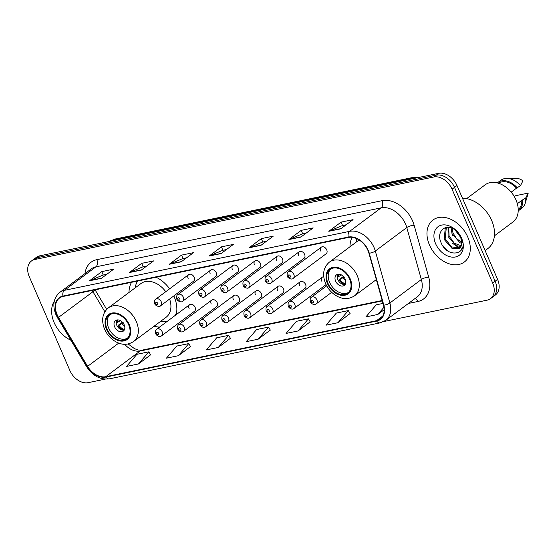 <?xml version="1.0" encoding="UTF-8"?>
<svg xmlns="http://www.w3.org/2000/svg" width="556" height="556" viewBox="0 0 556 556"><rect width="100%" height="100%" fill="white"/><g stroke="black" fill="none" stroke-linecap="round" stroke-linejoin="round"><path stroke-width="0.83" d="M375.126 280.474A28.947 20.614 -126.7 0 0 376.69 280.877M154.151 326.17A28.947 20.614 -126.7 0 0 159.551 327.102M176.21 314.675A28.947 20.614 -126.7 0 0 174.07 296.473A28.947 20.614 -126.7 0 0 173.819 295.91M189.659 304.639L156.764 329.18A4.094 2.919 53.3 0 1 162.206 331.842A4.094 2.919 53.3 0 1 161.664 335.748L194.558 311.207A4.094 2.919 -126.7 0 0 195.1 307.308A4.094 2.919 -126.7 0 0 189.659 304.639A4.094 2.919 -126.7 0 0 189.116 308.545M211.753 300.073L178.865 324.614A4.094 2.919 53.3 0 1 184.307 327.275A4.094 2.919 53.3 0 1 183.765 331.174L216.652 306.641A4.094 2.919 -126.7 0 0 217.194 302.735A4.094 2.919 -126.7 0 0 211.753 300.073A4.094 2.919 -126.7 0 0 211.21 303.972M233.854 295.5L200.959 320.041A4.094 2.919 53.3 0 1 206.401 322.702A4.094 2.919 53.3 0 1 205.859 326.608L238.753 302.068A4.094 2.919 -126.7 0 0 239.295 298.169A4.094 2.919 -126.7 0 0 233.854 295.5A4.094 2.919 -126.7 0 0 233.311 299.406M255.948 290.934L223.06 315.474A4.094 2.919 53.3 0 1 228.502 318.136A4.094 2.919 53.3 0 1 227.96 322.035L260.847 297.502A4.094 2.919 -126.7 0 0 261.389 293.596A4.094 2.919 -126.7 0 0 255.948 290.934A4.094 2.919 -126.7 0 0 255.406 294.833M278.049 286.361L245.154 310.901A4.094 2.919 53.3 0 1 250.596 313.563A4.094 2.919 53.3 0 1 250.054 317.469L282.948 292.929A4.094 2.919 -126.7 0 0 283.49 289.03A4.094 2.919 -126.7 0 0 278.049 286.361A4.094 2.919 -126.7 0 0 277.507 290.267M300.143 281.795L267.255 306.335A4.094 2.919 53.3 0 1 272.697 308.997A4.094 2.919 53.3 0 1 272.155 312.896L305.042 288.362A4.094 2.919 -126.7 0 0 305.585 284.457A4.094 2.919 -126.7 0 0 300.143 281.795A4.094 2.919 -126.7 0 0 299.601 285.694M321.278 247.177L288.383 271.71A4.094 2.919 53.3 0 1 293.825 274.379A4.094 2.919 53.3 0 1 293.283 278.278L326.177 253.744A4.094 2.919 -126.7 0 0 326.719 249.839A4.094 2.919 -126.7 0 0 321.278 247.177A4.094 2.919 -126.7 0 0 320.736 251.076M299.177 251.743L266.289 276.283A4.094 2.919 53.3 0 1 271.731 278.945A4.094 2.919 53.3 0 1 271.189 282.851L304.076 258.311A4.094 2.919 -126.7 0 0 304.618 254.412A4.094 2.919 -126.7 0 0 299.177 251.743A4.094 2.919 -126.7 0 0 298.635 255.649M232.888 265.455L199.993 289.989A4.094 2.919 53.3 0 1 205.435 292.658A4.094 2.919 53.3 0 1 204.893 296.556L237.787 272.023A4.094 2.919 -126.7 0 0 238.329 268.117A4.094 2.919 -126.7 0 0 232.888 265.455A4.094 2.919 -126.7 0 0 232.345 269.354M188.692 274.594L155.798 299.128A4.094 2.919 53.3 0 1 161.24 301.797A4.094 2.919 53.3 0 1 160.698 305.696L193.592 281.162A4.094 2.919 -126.7 0 0 194.134 277.256A4.094 2.919 -126.7 0 0 188.692 274.594A4.094 2.919 -126.7 0 0 188.15 278.493M210.787 270.021L177.899 294.562A4.094 2.919 53.3 0 1 183.341 297.224A4.094 2.919 53.3 0 1 182.799 301.13L215.686 276.589A4.094 2.919 -126.7 0 0 216.228 272.69A4.094 2.919 -126.7 0 0 210.787 270.021A4.094 2.919 -126.7 0 0 210.244 273.927M254.982 260.882L222.094 285.423A4.094 2.919 53.3 0 1 227.536 288.084A4.094 2.919 53.3 0 1 226.994 291.99L259.881 267.45A4.094 2.919 -126.7 0 0 260.423 263.551A4.094 2.919 -126.7 0 0 254.982 260.882A4.094 2.919 -126.7 0 0 254.44 264.788M277.083 256.316L244.188 280.849A4.094 2.919 53.3 0 1 249.63 283.518A4.094 2.919 53.3 0 1 249.088 287.417L281.982 262.884A4.094 2.919 -126.7 0 0 282.524 258.978A4.094 2.919 -126.7 0 0 277.083 256.316A4.094 2.919 -126.7 0 0 276.54 260.215M352.108 237.322A28.947 20.614 -126.7 0 0 349.974 246.767M169.656 288.793A28.947 20.614 -126.7 0 0 156.09 277.222M131.522 282.302A28.947 20.614 -126.7 0 0 129.006 292.463M323.731 276.791A4.094 2.919 -126.7 0 0 322.244 277.222A4.094 2.919 -126.7 0 0 321.702 281.127M383.932 321.507L487.049 300.184A16.388 11.669 -126.7 0 0 490.503 298.648L495.417 294.986A16.388 11.669 -126.7 0 0 497.585 279.376L456.976 185.523A16.388 11.669 -126.7 0 0 438.663 173.333L39.789 255.816A16.388 11.669 -126.7 0 0 36.335 257.352L33.881 259.186A16.388 11.669 -126.7 0 1 37.328 257.65A16.388 11.669 -126.7 0 0 33.881 259.186L31.421 261.014A16.388 11.669 -126.7 0 0 29.253 276.624L69.861 370.477A16.388 11.669 -126.7 0 0 88.175 382.667L105.251 379.136M490.503 298.648A16.388 11.669 -126.7 0 0 492.672 283.046L452.056 189.193A16.388 11.669 -126.7 0 0 433.743 177.003L436.203 175.168L37.328 257.65L436.203 175.168A16.388 11.669 -126.7 0 1 454.516 187.358A16.388 11.669 -126.7 0 0 436.203 175.168L438.663 173.333M492.672 283.046L495.125 281.211L454.516 187.358L495.125 281.211A16.388 11.669 -126.7 0 1 492.957 296.814A16.388 11.669 -126.7 0 0 495.125 281.211L497.585 279.376M54.147 322.605A26.215 18.668 -126.7 0 0 70.918 340.272A26.215 18.668 -126.7 0 1 54.147 322.605A26.215 18.668 -126.7 0 1 54.259 301.255A26.215 18.668 -126.7 0 0 54.147 322.605M429.482 244.987A26.215 18.668 -126.7 0 0 464.309 262.043A26.215 18.668 -126.7 0 0 467.777 237.065A26.215 18.668 -126.7 0 0 432.95 220.009A26.215 18.668 -126.7 0 0 429.482 244.987A26.215 18.668 -126.7 0 0 464.309 262.043A26.215 18.668 -126.7 0 0 467.777 237.065A26.215 18.668 -126.7 0 0 432.95 220.009A26.215 18.668 -126.7 0 0 429.482 244.987M57.143 314.724A17.479 12.447 53.3 0 1 59.457 298.079A17.479 12.447 53.3 0 1 63.141 296.445L348.41 237.454A17.479 12.447 53.3 0 1 368.927 253.209L383.494 305.161A17.479 12.447 53.3 0 1 380.2 319.047A17.479 12.447 53.3 0 1 376.523 320.68L105.765 376.676A17.479 12.447 53.3 0 1 87.598 366.348L58.512 317.4A17.479 12.447 53.3 0 1 57.143 314.724M56.823 314.793A17.917 12.753 -126.7 0 0 58.227 317.539L87.313 366.48A17.917 12.753 -126.7 0 0 105.932 377.065L376.69 321.076A17.917 12.753 -126.7 0 0 383.842 305.161L369.267 253.216A17.917 12.753 -126.7 0 0 348.244 237.065L62.967 296.056A17.917 12.753 -126.7 0 0 56.823 314.793M340.765 228.822L353.06 219.648L341.092 222.122L328.798 231.296L340.765 228.822M346.186 224.777L342.489 225.541L329.249 231.039A4.372 2.912 78.3 0 0 328.798 231.296M342.565 225.527L341.092 222.122M300.872 237.071L313.174 227.897L301.206 230.372L288.911 239.546L300.872 237.071M306.3 233.027L302.603 233.791L289.363 239.288A4.372 2.912 78.3 0 0 288.911 239.546M302.679 233.77L301.206 230.372M260.986 245.321L273.281 236.147L261.32 238.621L249.025 247.795L260.986 245.321M266.414 241.269L262.71 242.034L249.477 247.538A4.372 2.912 78.3 0 0 249.025 247.795M262.786 242.02L261.32 238.621M101.442 278.313L113.737 269.139L101.769 271.613L89.474 280.787L101.442 278.313M106.863 274.268L103.166 275.032L89.926 280.53A4.372 2.912 78.3 0 0 89.474 280.787M103.242 275.018L101.769 271.613M141.328 270.063L153.623 260.889L141.655 263.363L129.36 272.537L141.328 270.063M146.749 266.018L143.052 266.783L129.812 272.28A4.372 2.912 78.3 0 0 129.36 272.537M143.128 266.769L141.655 263.363M181.214 261.813L193.509 252.646L181.541 255.121L169.246 264.288L181.214 261.813M186.642 257.769L182.938 258.533L169.698 264.03A4.372 2.912 78.3 0 0 169.246 264.288M183.014 258.519L181.541 255.121M221.1 253.571L233.395 244.397L221.434 246.871L209.132 256.045L221.1 253.571M226.528 249.519L222.824 250.283L209.584 255.781A4.372 2.912 78.3 0 0 209.132 256.045M222.9 250.269L221.434 246.871M433.743 177.003L34.868 259.485A16.388 11.669 -126.7 0 0 31.421 261.014M337.937 322.709L348.306 310.589L336.345 313.07L325.969 325.184L337.937 322.709L350.071 313.57M383.008 303.416L376.231 304.82L365.855 316.934L377.823 314.46L384.196 309.706M218.272 347.458L228.648 335.337L216.68 337.812L206.304 349.932L218.272 347.458L230.413 338.312M178.386 355.701L188.762 343.587L176.794 346.061L166.418 358.175L178.386 355.701L190.527 346.562M138.5 363.951L148.869 351.837L136.908 354.311L126.532 366.425L138.5 363.951L150.634 354.811M298.051 330.959L308.42 318.838L296.452 321.312L286.083 333.433L298.051 330.959L310.185 321.82M258.158 339.209L268.534 327.088L256.566 329.562L246.197 341.683L258.158 339.209L270.299 330.069M268.534 327.088L270.334 330.125M228.648 335.337L230.448 338.375M188.762 343.587L190.562 346.624M148.869 351.837L150.669 354.867M308.42 318.838L310.22 321.875M348.306 310.589L350.106 313.626M377.823 314.46L383.967 307.28M107.12 329.221A14.748 10.501 -126.7 0 0 126.705 338.812A14.748 10.501 -126.7 0 0 128.658 324.767A14.748 10.501 -126.7 0 0 109.073 315.169A14.748 10.501 -126.7 0 0 107.12 329.221M109.873 314.647A14.748 10.501 -126.7 0 0 108.656 328.075A14.748 10.501 -126.7 0 0 127.442 338.187M137.666 281.037A25.833 18.397 -126.7 0 0 135.171 287.862M165.751 291.705A21.031 14.97 -126.7 0 0 140.974 283.532L108.385 307.843A21.031 14.97 53.3 0 1 136.317 321.521A21.031 14.97 53.3 0 1 133.537 341.551L166.119 317.247A21.031 14.97 -126.7 0 0 169.615 299.045M160.323 321.57A25.833 18.397 -126.7 0 0 167.551 321.139M174.98 315.593A25.833 18.397 -126.7 0 0 176.69 312.027M114.64 326.838A6.554 4.663 -126.7 0 0 123.349 331.098A6.554 4.663 -126.7 0 0 124.21 324.857A6.554 4.663 -126.7 0 0 115.509 320.59A6.554 4.663 -126.7 0 0 114.64 326.838M116.746 320.013A6.554 4.663 -126.7 0 0 116.788 325.232A6.554 4.663 -126.7 0 0 124.252 330.076M117.427 319.909A7.645 5.442 53.3 0 0 117.643 322.299L116.823 322.466A8.736 6.22 53.3 0 1 116.51 320.485M117.643 322.299L120.645 320.583M123.738 330.167A8.736 6.22 53.3 0 1 118.094 325.399L122.417 322.174M124.551 329.451A7.645 5.442 53.3 0 1 118.908 325.232L118.094 325.399M123.217 322.682L118.908 325.232M485.131 250.589L487.786 248.615A29.496 21.003 -126.7 0 0 491.685 220.517A29.496 21.003 -126.7 0 0 462.46 198.207M494.409 235.834L512.924 222.018A23.213 16.527 -126.7 0 0 515.996 199.91A23.213 16.527 -126.7 0 0 485.159 184.807L466.651 198.617M461.223 238.197L455.795 230.406M461.848 243.403L460.007 242.763L452.007 233.645L451.131 227.863M462.933 242.701L456.705 238.899L452.98 232.915L452.07 228.203M461.028 246.454L456.101 245.676L448.101 236.557L448.06 227.341M461.313 245.815L454.301 243.215L449.081 235.827L448.734 227.376M461.702 244.299L460.722 236.87C459.221 233.541 456.983 230.976 453.995 229.162C445.064 223.429 436.655 231.727 440.623 241.506C446.558 259.103 468.923 255.176 461.688 238.712L454.266 228.94L461.028 237.363L461.702 244.299L460.563 247.211L459.416 248.379L452.202 248.588L444.202 239.469L445.217 228.481L446.141 227.508M459.888 247.983L451.472 246.899L445.175 238.739L446.322 227.599M435.626 243.716A17.806 12.684 -126.7 0 0 455.524 256.962A17.806 12.684 -126.7 0 0 461.633 238.336A17.806 12.684 -126.7 0 0 441.735 225.09A17.806 12.684 -126.7 0 0 435.626 243.716M518.22 209.542A16.388 11.669 -126.7 0 0 521.785 200.396L517.337 203.711M518.213 210.891A17.479 12.447 -126.7 0 0 518.713 210.543L521.785 208.25A17.479 12.447 -126.7 0 0 525.239 203.142L528.019 193.842A10.925 7.777 -126.7 0 0 528.2 193.099L515.746 195.677L514.23 196.456M525.239 203.142A17.479 12.447 -126.7 0 0 525.733 197.922L521.785 200.396M528.2 193.099L525.733 197.922M518.713 210.543A17.479 12.447 -126.7 0 0 522.654 200.216M511.186 192.14L516.496 188.178A16.388 11.669 -126.7 0 0 498.628 183.278M516.496 188.178L520.444 185.704L522.911 180.881A10.925 7.777 -126.7 0 0 516.475 178.365L506.766 178.379A17.479 12.447 -126.7 0 0 500.887 180.234L497.808 182.528A17.479 12.447 -126.7 0 0 497.335 182.91M520.444 185.704A17.479 12.447 -126.7 0 0 506.766 178.379M517.365 187.997A17.479 12.447 -126.7 0 0 497.808 182.528M448.247 251.249L442.319 245.064M461.821 243.604L460.98 243.153M462.196 248.289L460.062 247.9M460 247.879L458.186 247.232L452.681 243.396M461.258 238.309L460.486 237.572M328.096 283.525A14.748 10.501 -126.7 0 0 347.681 293.116A14.748 10.501 -126.7 0 0 349.634 279.07A14.748 10.501 -126.7 0 0 330.049 269.479A14.748 10.501 -126.7 0 0 328.096 283.525M330.848 268.951A14.748 10.501 -126.7 0 0 329.632 282.378A14.748 10.501 -126.7 0 0 348.417 292.491M356.966 238.774A25.833 18.397 -126.7 0 0 356.146 242.166M452.695 235.251L452.049 235.737M335.615 281.141A6.554 4.663 -126.7 0 0 344.317 285.402A6.554 4.663 -126.7 0 0 345.186 279.161A6.554 4.663 -126.7 0 0 336.484 274.893A6.554 4.663 -126.7 0 0 335.615 281.141M337.721 274.316A6.554 4.663 -126.7 0 0 337.763 279.536A6.554 4.663 -126.7 0 0 345.227 284.38M338.402 274.212A7.645 5.442 53.3 0 0 338.618 276.603L337.798 276.77A8.736 6.22 53.3 0 1 337.485 274.789M338.618 276.603L341.62 274.886M344.713 284.47A8.736 6.22 53.3 0 1 339.07 279.703L343.393 276.478M345.526 283.755A7.645 5.442 53.3 0 1 339.883 279.536L339.07 279.703M344.192 276.985L339.883 279.536M415.575 178.108A21.851 15.554 -126.7 0 0 411.266 178.309L112.917 240.004A21.851 15.554 -126.7 0 0 109.157 241.471M111.631 240.963L112.917 240.004A10.925 7.277 -101.7 0 1 114.932 239.08L413.289 177.385A10.925 7.277 -101.7 0 0 411.266 178.309L409.987 179.261M39.789 255.816L34.868 259.485M456.976 185.523L452.056 189.193M84.992 273.573A27.307 19.446 53.3 0 1 96.834 259.666L382.104 200.674A5.463 3.642 -101.7 0 1 381.145 207.854L95.875 266.852A21.851 15.554 -126.7 0 0 91.267 268.889L59.791 292.373A21.851 15.554 53.3 0 1 64.399 290.336A5.463 3.642 78.3 0 0 62.967 296.056M382.104 200.674A27.307 19.446 53.3 0 1 412.628 220.989A27.307 19.446 53.3 0 1 414.157 225.298L428.732 277.242A27.307 19.446 53.3 0 1 417.827 301.505L408.424 303.444M405.56 224.11A21.851 15.554 -126.7 0 0 381.145 207.854L349.668 231.338A21.851 15.554 53.3 0 1 375.314 251.041L389.881 302.985A21.851 15.554 53.3 0 1 385.767 320.353L417.243 296.869A21.851 15.554 -126.7 0 0 421.358 279.501L406.79 227.557A21.851 15.554 -126.7 0 0 405.56 224.11M59.791 292.373C53.564 297.808 52.257 305.195 55.878 314.529L57.483 317.657A5.463 0.563 -30.7 0 0 58.227 317.539M57.483 317.657L86.569 366.606C92.644 375.87 100.254 379.95 109.4 378.844A5.463 3.642 -101.7 0 1 105.932 377.065M376.69 321.076A5.463 3.642 78.3 0 0 380.151 322.855L385.767 320.353M383.842 305.161A5.463 1.821 -15.7 0 0 389.881 302.985L421.358 279.501A5.463 1.821 164.3 0 1 428.732 277.242M86.569 366.606A5.463 0.563 -30.7 0 0 87.313 366.48M369.267 253.216A5.463 1.821 -15.7 0 0 375.314 251.041L406.79 227.557A5.463 1.821 164.3 0 1 414.157 225.298M348.244 237.065A5.463 3.642 -101.7 0 1 349.668 231.338L64.399 290.336L95.875 266.852A5.463 3.642 -101.7 0 0 96.834 259.666M415.005 298.537A5.463 3.642 -101.7 0 1 417.827 301.505M376.523 320.68L382.82 315.982M92.226 290.427A17.479 12.447 -126.7 0 0 92.942 291.719L104.855 311.77M58.512 317.4L92.942 291.719A9.834 1.008 149.3 0 0 94.965 289.864M87.598 366.348L118.741 343.115M124.662 344.282A17.479 12.447 -126.7 0 0 140.188 350.989L382.306 300.921M105.765 376.676L140.188 350.989A9.834 6.547 -101.7 0 1 142.009 350.155L382.187 300.49M221.406 253.341L209.584 255.781M181.52 261.584L169.698 264.03M141.634 269.834L129.812 272.28M101.748 278.083L89.926 280.53M261.292 245.092L249.477 247.538M301.185 236.842L289.363 239.288M341.071 228.592L329.249 231.039M129.256 324.641A15.568 11.085 -126.7 0 0 111.86 313.063A15.568 11.085 -126.7 0 0 106.523 329.34A15.568 11.085 -126.7 0 0 123.918 340.925A15.568 11.085 -126.7 0 0 129.256 324.641M124.627 326.073A6.338 4.511 53.3 0 1 121.917 323.516M350.231 278.945A15.568 11.085 -126.7 0 0 332.835 267.366A15.568 11.085 -126.7 0 0 327.498 283.643A15.568 11.085 -126.7 0 0 344.894 295.229A15.568 11.085 -126.7 0 0 350.231 278.945M359.1 239.963L329.36 262.147A21.031 14.97 53.3 0 1 357.293 275.825A21.031 14.97 53.3 0 1 354.513 295.855L376.322 279.585M345.603 280.377A6.338 4.511 53.3 0 1 342.892 277.819M155.715 303.771A1.362 0.973 -126.7 0 0 157.244 304.785A1.362 0.973 -126.7 0 0 157.709 303.354A1.362 0.973 -126.7 0 0 156.18 302.339A1.362 0.973 -126.7 0 0 155.715 303.771M177.816 299.197A1.362 0.973 -126.7 0 0 179.338 300.212A1.362 0.973 -126.7 0 0 179.81 298.787A1.362 0.973 -126.7 0 0 178.281 297.773A1.362 0.973 -126.7 0 0 177.816 299.197M199.91 294.631A1.362 0.973 -126.7 0 0 201.439 295.646A1.362 0.973 -126.7 0 0 201.904 294.214A1.362 0.973 -126.7 0 0 200.375 293.2A1.362 0.973 -126.7 0 0 199.91 294.631M222.011 290.058A1.362 0.973 -126.7 0 0 223.533 291.073A1.362 0.973 -126.7 0 0 224.005 289.648A1.362 0.973 -126.7 0 0 222.476 288.633A1.362 0.973 -126.7 0 0 222.011 290.058M244.105 285.492A1.362 0.973 -126.7 0 0 245.634 286.507A1.362 0.973 -126.7 0 0 246.1 285.075A1.362 0.973 -126.7 0 0 244.57 284.06A1.362 0.973 -126.7 0 0 244.105 285.492M266.206 280.919A1.362 0.973 -126.7 0 0 267.728 281.934A1.362 0.973 -126.7 0 0 268.2 280.509A1.362 0.973 -126.7 0 0 266.671 279.494A1.362 0.973 -126.7 0 0 266.206 280.919M288.3 276.353A1.362 0.973 -126.7 0 0 289.829 277.368A1.362 0.973 -126.7 0 0 290.295 275.936A1.362 0.973 -126.7 0 0 288.766 274.921A1.362 0.973 -126.7 0 0 288.3 276.353M158.675 333.405A1.362 0.973 -126.7 0 0 157.146 332.391A1.362 0.973 -126.7 0 0 156.681 333.815A1.362 0.973 -126.7 0 0 158.21 334.83A1.362 0.973 -126.7 0 0 158.675 333.405M180.776 328.832A1.362 0.973 -126.7 0 0 179.247 327.818A1.362 0.973 -126.7 0 0 178.782 329.249A1.362 0.973 -126.7 0 0 180.304 330.264A1.362 0.973 -126.7 0 0 180.776 328.832M202.87 324.266A1.362 0.973 -126.7 0 0 201.341 323.251A1.362 0.973 -126.7 0 0 200.876 324.676A1.362 0.973 -126.7 0 0 202.405 325.691A1.362 0.973 -126.7 0 0 202.87 324.266M224.971 319.693A1.362 0.973 -126.7 0 0 223.442 318.678A1.362 0.973 -126.7 0 0 222.977 320.11A1.362 0.973 -126.7 0 0 224.499 321.125A1.362 0.973 -126.7 0 0 224.971 319.693M247.066 315.127A1.362 0.973 -126.7 0 0 245.537 314.112A1.362 0.973 -126.7 0 0 245.071 315.537A1.362 0.973 -126.7 0 0 246.6 316.552A1.362 0.973 -126.7 0 0 247.066 315.127M269.167 310.554A1.362 0.973 -126.7 0 0 267.638 309.539A1.362 0.973 -126.7 0 0 267.172 310.971A1.362 0.973 -126.7 0 0 268.694 311.985A1.362 0.973 -126.7 0 0 269.167 310.554M322.244 277.222L289.349 301.762A4.094 2.919 53.3 0 1 294.791 304.424A4.094 2.919 53.3 0 1 294.249 308.33L326.052 284.602M291.261 305.988A1.362 0.973 -126.7 0 0 289.732 304.973A1.362 0.973 -126.7 0 0 289.266 306.398A1.362 0.973 -126.7 0 0 290.795 307.412A1.362 0.973 -126.7 0 0 291.261 305.988M326.692 285.819L311.45 297.196A4.094 2.919 53.3 0 1 316.892 299.858A4.094 2.919 53.3 0 1 316.35 303.757L331.696 292.31M313.355 301.415A1.362 0.973 -126.7 0 0 311.833 300.4A1.362 0.973 -126.7 0 0 311.367 301.832A1.362 0.973 -126.7 0 0 312.889 302.846A1.362 0.973 -126.7 0 0 313.355 301.415M109.115 241.485L114.932 239.08M419.759 177.246L413.289 177.385M109.4 378.844L380.151 322.855M128.172 343.962L134.462 348.654L138.347 350.058L142.009 350.155M95.076 289.843L106.676 309.365M108.385 307.843C102.36 313.097 101.095 320.221 104.584 329.221C107.398 335.421 111.728 339.89 117.573 342.642C121.416 344.171 126.302 345.95 133.537 341.551M329.36 262.147C323.335 267.401 322.07 274.525 325.559 283.525C328.374 289.725 332.703 294.193 338.548 296.946C342.392 298.475 347.278 300.254 354.513 295.855M160.698 305.696C159.176 307.76 154.756 305.049 154.749 303.708C154.269 301.164 154.624 299.635 155.798 299.128M182.799 301.13C181.27 303.187 176.857 300.483 176.843 299.135C176.37 296.591 176.718 295.069 177.899 294.562M204.893 296.556C203.371 298.621 198.951 295.91 198.944 294.569C198.464 292.025 198.819 290.503 199.993 289.989M226.994 291.99C225.465 294.048 221.052 291.344 221.038 289.996C220.565 287.452 220.913 285.93 222.094 285.423M249.088 287.417C247.566 289.481 243.146 286.771 243.139 285.43C242.659 282.886 243.014 281.364 244.188 280.849M271.189 282.851C269.66 284.908 265.247 282.205 265.233 280.856C264.76 278.313 265.108 276.791 266.289 276.283M293.283 278.278C291.761 280.342 287.341 277.632 287.334 276.29C286.854 273.747 287.209 272.225 288.383 271.71M156.764 329.18C155.59 329.687 155.235 331.209 155.715 333.753C156.173 335.011 159.127 337.867 161.664 335.748M178.865 324.614C177.684 325.121 177.336 326.643 177.809 329.187C178.267 330.445 181.221 333.301 183.765 331.174M200.959 320.041C199.785 320.548 199.43 322.07 199.91 324.614C200.368 325.872 203.322 328.728 205.859 326.608M223.06 315.474C221.879 315.982 221.531 317.504 222.004 320.047C222.463 321.305 225.416 324.162 227.96 322.035M245.154 310.901C243.98 311.409 243.625 312.931 244.105 315.474C244.564 316.732 247.517 319.589 250.054 317.469M267.255 306.335C266.074 306.842 265.726 308.365 266.199 310.908C266.658 312.166 269.611 315.023 272.155 312.896M289.349 301.762C288.175 302.269 287.82 303.798 288.3 306.335C288.759 307.593 291.712 310.45 294.249 308.33M311.45 297.196C310.269 297.703 309.921 299.225 310.394 301.769C310.853 303.027 313.806 305.883 316.35 303.757"/></g></svg>

